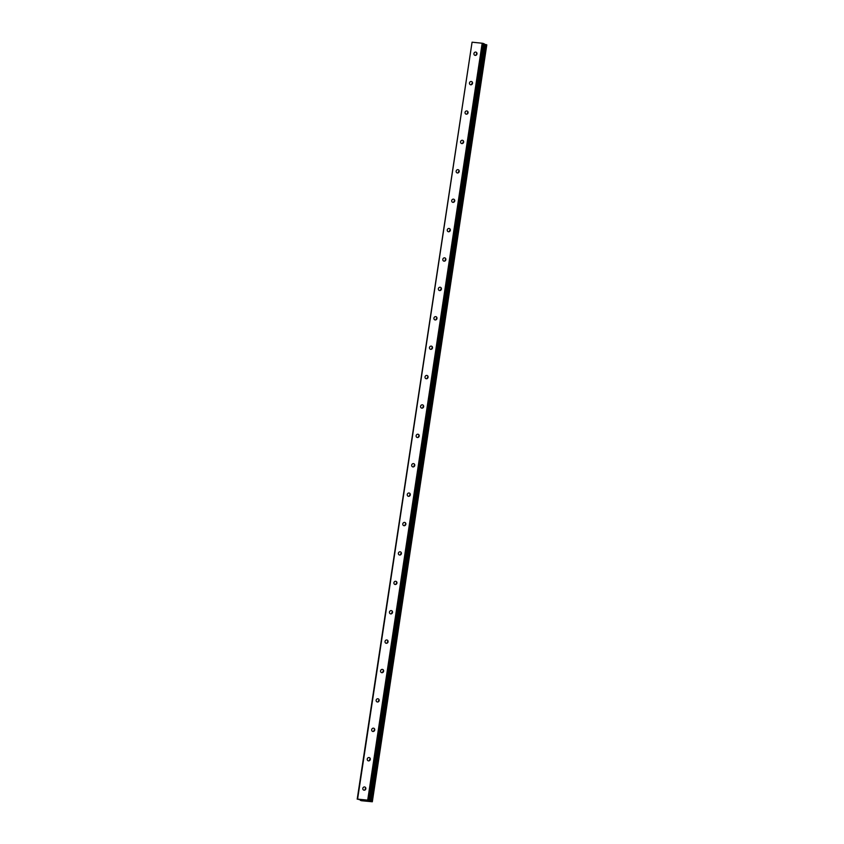 <?xml version="1.0" encoding="UTF-8"?>
<svg xmlns="http://www.w3.org/2000/svg" width="844" height="844" viewBox="0 0 844 844"><rect width="100%" height="100%" fill="white"/><g stroke="black" fill="none" stroke-linecap="round" stroke-linejoin="round"><path stroke-width="1.27" d="M365.821 788.169A1.677 1.519 -68.4 0 0 365.114 789.963M362.793 788.454A1.677 1.519 -68.4 0 0 365.832 788.771A1.677 1.519 -68.4 0 0 364.935 787.051A1.677 1.519 -68.4 0 0 362.793 788.454M476.966 53.299A1.677 1.519 -68.4 0 0 476.259 55.092M473.927 53.583A1.677 1.519 -68.4 0 0 474.834 55.303A1.677 1.519 -68.4 0 0 476.976 53.889A1.677 1.519 -68.4 0 0 476.069 52.17A1.677 1.519 -68.4 0 0 473.927 53.583M472.524 82.691A1.677 1.519 -68.4 0 0 471.807 84.484M469.486 82.976A1.677 1.519 -68.4 0 0 470.393 84.695A1.677 1.519 -68.4 0 0 471.627 81.573A1.677 1.519 -68.4 0 0 469.486 82.976M468.072 112.083A1.677 1.519 -68.4 0 0 467.365 113.877M465.044 112.368A1.677 1.519 -68.4 0 0 465.941 114.088A1.677 1.519 -68.4 0 0 468.082 112.685A1.677 1.519 -68.4 0 0 465.044 112.368M463.63 141.486A1.677 1.519 -68.4 0 0 462.923 143.28M460.592 141.771A1.677 1.519 -68.4 0 0 461.499 143.491A1.677 1.519 -68.4 0 0 463.641 142.077A1.677 1.519 -68.4 0 0 462.734 140.357A1.677 1.519 -68.4 0 0 460.592 141.771M459.178 170.878A1.677 1.519 -68.4 0 0 458.471 172.672M456.15 171.163A1.677 1.519 -68.4 0 0 457.058 172.883A1.677 1.519 -68.4 0 0 458.292 169.749A1.677 1.519 -68.4 0 0 456.15 171.163M454.737 200.271A1.677 1.519 -68.4 0 0 454.03 202.064M451.709 200.555A1.677 1.519 -68.4 0 0 452.606 202.275A1.677 1.519 -68.4 0 0 454.747 200.861A1.677 1.519 -68.4 0 0 451.709 200.555M450.295 229.663A1.677 1.519 -68.4 0 0 449.578 231.456M447.257 229.948A1.677 1.519 -68.4 0 0 448.164 231.667A1.677 1.519 -68.4 0 0 450.306 230.264A1.677 1.519 -68.4 0 0 449.398 228.545A1.677 1.519 -68.4 0 0 447.257 229.948M445.843 259.066A1.677 1.519 -68.4 0 0 445.136 260.859M442.815 259.351A1.677 1.519 -68.4 0 0 443.712 261.07A1.677 1.519 -68.4 0 0 445.854 259.657A1.677 1.519 -68.4 0 0 444.957 257.937A1.677 1.519 -68.4 0 0 442.815 259.351M441.401 288.458A1.677 1.519 -68.4 0 0 440.695 290.252M438.363 288.743A1.677 1.519 -68.4 0 0 439.27 290.463A1.677 1.519 -68.4 0 0 441.412 289.049A1.677 1.519 -68.4 0 0 440.505 287.329A1.677 1.519 -68.4 0 0 438.363 288.743M436.949 317.85A1.677 1.519 -68.4 0 0 436.242 319.644M433.921 318.135A1.677 1.519 -68.4 0 0 434.829 319.855A1.677 1.519 -68.4 0 0 436.063 316.732A1.677 1.519 -68.4 0 0 433.921 318.135M432.508 347.243A1.677 1.519 -68.4 0 0 431.801 349.036M429.48 347.528A1.677 1.519 -68.4 0 0 430.377 349.247A1.677 1.519 -68.4 0 0 432.518 347.844A1.677 1.519 -68.4 0 0 429.48 347.528M428.066 376.646A1.677 1.519 -68.4 0 0 427.359 378.439M425.028 376.93A1.677 1.519 -68.4 0 0 425.935 378.65A1.677 1.519 -68.4 0 0 428.077 377.236A1.677 1.519 -68.4 0 0 427.169 375.517A1.677 1.519 -68.4 0 0 425.028 376.93M423.614 406.038A1.677 1.519 -68.4 0 0 422.907 407.831M420.586 406.323A1.677 1.519 -68.4 0 0 421.494 408.042A1.677 1.519 -68.4 0 0 422.728 404.909A1.677 1.519 -68.4 0 0 420.586 406.323M419.173 435.43A1.677 1.519 -68.4 0 0 418.466 437.224M416.134 435.715A1.677 1.519 -68.4 0 0 417.041 437.435A1.677 1.519 -68.4 0 0 419.183 436.031A1.677 1.519 -68.4 0 0 418.276 434.312A1.677 1.519 -68.4 0 0 416.134 435.715M414.731 464.822A1.677 1.519 -68.4 0 0 414.014 466.616M411.693 465.107A1.677 1.519 -68.4 0 0 412.6 466.827A1.677 1.519 -68.4 0 0 414.742 465.424A1.677 1.519 -68.4 0 0 413.834 463.704A1.677 1.519 -68.4 0 0 411.693 465.107M410.279 494.225A1.677 1.519 -68.4 0 0 409.572 496.019M407.251 494.51A1.677 1.519 -68.4 0 0 408.148 496.23A1.677 1.519 -68.4 0 0 410.289 494.816A1.677 1.519 -68.4 0 0 409.393 493.096A1.677 1.519 -68.4 0 0 407.251 494.51M405.837 523.618A1.677 1.519 -68.4 0 0 405.131 525.411M402.799 523.902A1.677 1.519 -68.4 0 0 403.706 525.622A1.677 1.519 -68.4 0 0 405.848 524.208A1.677 1.519 -68.4 0 0 404.941 522.489A1.677 1.519 -68.4 0 0 402.799 523.902M401.385 553.01A1.677 1.519 -68.4 0 0 400.678 554.803M398.357 553.295A1.677 1.519 -68.4 0 0 401.396 553.611A1.677 1.519 -68.4 0 0 400.499 551.892A1.677 1.519 -68.4 0 0 398.357 553.295M396.944 582.402A1.677 1.519 -68.4 0 0 396.237 584.196M393.916 582.687A1.677 1.519 -68.4 0 0 394.813 584.407A1.677 1.519 -68.4 0 0 396.954 583.004A1.677 1.519 -68.4 0 0 393.916 582.687M392.502 611.805A1.677 1.519 -68.4 0 0 391.795 613.599M389.464 612.09A1.677 1.519 -68.4 0 0 390.371 613.81A1.677 1.519 -68.4 0 0 392.513 612.396A1.677 1.519 -68.4 0 0 391.605 610.676A1.677 1.519 -68.4 0 0 389.464 612.09M388.05 641.197A1.677 1.519 -68.4 0 0 387.343 642.991M385.022 641.482A1.677 1.519 -68.4 0 0 385.919 643.202A1.677 1.519 -68.4 0 0 388.061 641.788A1.677 1.519 -68.4 0 0 387.164 640.068A1.677 1.519 -68.4 0 0 385.022 641.482M383.609 670.59A1.677 1.519 -68.4 0 0 382.902 672.383M380.57 670.874A1.677 1.519 -68.4 0 0 381.477 672.594A1.677 1.519 -68.4 0 0 383.619 671.191A1.677 1.519 -68.4 0 0 382.712 669.471A1.677 1.519 -68.4 0 0 380.57 670.874M379.167 699.992A1.677 1.519 -68.4 0 0 378.45 701.786M376.129 700.277A1.677 1.519 -68.4 0 0 379.167 700.583A1.677 1.519 -68.4 0 0 378.27 698.864A1.677 1.519 -68.4 0 0 376.129 700.277M374.715 729.385A1.677 1.519 -68.4 0 0 374.008 731.178M371.687 729.67A1.677 1.519 -68.4 0 0 372.584 731.389A1.677 1.519 -68.4 0 0 374.725 729.976A1.677 1.519 -68.4 0 0 373.818 728.256A1.677 1.519 -68.4 0 0 371.687 729.67M370.273 758.777A1.677 1.519 -68.4 0 0 369.566 760.571M367.235 759.062A1.677 1.519 -68.4 0 0 368.142 760.782A1.677 1.519 -68.4 0 0 370.284 759.368A1.677 1.519 -68.4 0 0 369.377 757.648A1.677 1.519 -68.4 0 0 367.235 759.062M367.699 800.144L357.592 799.12L472.07 42.2L482.177 43.223L367.699 800.144L372.32 801.768L361.411 800.713L360.546 799.985M360.472 800.46L360.989 800.07L357.592 799.12M482.177 43.223L483.169 43.413L368.701 800.344M357.202 799.173L472.07 42.2M483.169 43.413L484.34 43.877L369.862 800.798M484.287 44.226L486.798 44.848L372.32 801.768M371.972 801.631L486.439 44.711M370.854 801.389L485.332 44.468"/></g></svg>
